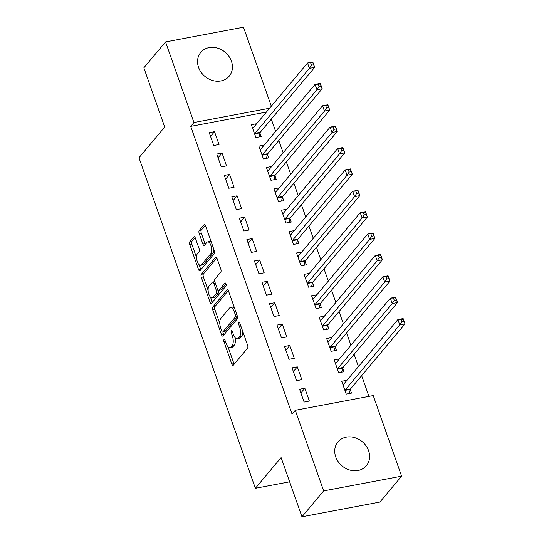 <?xml version="1.0" encoding="UTF-8"?>
<svg xmlns="http://www.w3.org/2000/svg" width="544" height="544" viewBox="0 0 544 544"><rect width="100%" height="100%" fill="white"/><g stroke="black" fill="none" stroke-linecap="round" stroke-linejoin="round"><path stroke-width="0.82" d="M223.992 339.599A1.632 0.707 -100.7 0 0 223.958 341.727L231.812 364.024A2.332 1.006 -100.7 0 0 233.036 365.371A2.332 1.006 -100.7 0 0 233.342 365.18L247.547 348.228A2.332 1.006 -100.7 0 0 247.595 345.188L239.741 322.891A1.632 0.707 -100.7 0 0 238.884 321.946A1.632 0.707 -100.7 0 0 238.673 322.082A1.632 0.707 -100.7 0 0 238.639 324.21L239.652 327.094A7.466 3.223 -100.7 0 1 239.496 336.824L238.313 338.239A7.466 3.223 -100.7 0 1 237.334 338.858A7.466 3.223 -100.7 0 1 233.417 334.533L232.404 331.65A1.632 0.707 -100.7 0 0 231.547 330.704A1.632 0.707 -100.7 0 0 231.336 330.84A1.632 0.707 -100.7 0 0 231.295 332.969L232.315 335.852A7.466 3.223 -100.7 0 1 232.152 345.583L230.969 346.99A7.466 3.223 -100.7 0 1 229.99 347.616A7.466 3.223 -100.7 0 1 226.08 343.291L225.066 340.408A1.632 0.707 -100.7 0 0 224.21 339.463A1.632 0.707 -100.7 0 0 223.992 339.599M231.418 61.18A18.537 15.762 -140 0 1 229.201 76.187A18.537 15.762 -140 0 1 212.595 80.498A18.537 15.762 -140 0 1 198.56 67.388A18.537 15.762 -140 0 1 200.784 52.374A18.537 15.762 -140 0 1 217.389 48.062A18.537 15.762 -140 0 1 231.418 61.18M368.594 450.711A18.537 15.762 -140 0 1 366.377 465.725A18.537 15.762 -140 0 1 349.772 470.036A18.537 15.762 -140 0 1 335.736 456.919A18.537 15.762 -140 0 1 337.96 441.905A18.537 15.762 -140 0 1 354.566 437.594A18.537 15.762 -140 0 1 368.594 450.711M195.364 238.082A2.332 1.006 -100.7 0 0 194.14 236.728A2.332 1.006 -100.7 0 0 193.834 236.926L189.849 241.679A2.332 1.006 -100.7 0 0 189.802 244.718L198.519 269.484A2.332 1.006 -100.7 0 0 199.743 270.83A2.332 1.006 -100.7 0 0 200.049 270.64L214.254 253.688A2.332 1.006 -100.7 0 0 214.302 250.648L205.584 225.882A2.332 1.006 -100.7 0 0 204.36 224.536A2.332 1.006 -100.7 0 0 204.054 224.726L199.24 230.472A2.332 1.006 -100.7 0 0 199.192 233.512L202.919 244.113A2.332 1.006 -100.7 0 0 204.143 245.46A2.332 1.006 -100.7 0 0 204.449 245.269L206.836 242.42A6.242 2.7 -100.7 0 1 207.652 241.903A6.242 2.7 -100.7 0 1 211.228 246.5A6.242 2.7 -100.7 0 1 210.793 253.647L201.436 264.806A6.242 2.7 -100.7 0 1 200.62 265.322A6.242 2.7 -100.7 0 1 197.044 260.726A6.242 2.7 -100.7 0 1 197.486 253.579L199.043 251.716A2.332 1.006 -100.7 0 0 199.097 248.676L195.364 238.082M266.417 112.064L190.726 126.364L292.067 414.134L295.283 410.298L373.218 395.57L401.601 476.17L323.666 490.899L295.283 410.298M190.726 126.364L193.943 122.529L165.56 41.929L243.494 27.2L271.313 106.209M401.601 476.17L379.889 502.071L301.961 516.8L281.105 457.579L255.374 488.281L138.978 157.753L164.71 127.051L143.854 67.83L165.56 41.929M301.961 516.8L323.666 490.899M212.833 306.945A2.332 1.006 -100.7 0 0 212.779 309.985L221.503 334.744A2.332 1.006 -100.7 0 0 222.727 336.097A2.332 1.006 -100.7 0 0 223.033 335.906L237.232 318.954A2.332 1.006 -100.7 0 0 237.286 315.914L228.562 291.149A2.332 1.006 -100.7 0 0 227.344 289.802A2.332 1.006 -100.7 0 0 227.038 289.993L212.833 306.945L214.941 306.544A2.332 1.006 -100.7 0 0 214.887 309.584L219.817 323.578M210.011 302.117L201.294 277.352A2.332 1.006 -100.7 0 1 201.341 274.312L215.546 257.36A2.332 1.006 -100.7 0 1 215.852 257.169A2.332 1.006 -100.7 0 1 217.076 258.516L220.803 269.117A2.332 1.006 -100.7 0 1 220.755 272.156L214.996 279.031A2.332 1.006 -100.7 0 0 214.941 282.071L217.423 289.102A2.332 1.006 -100.7 0 0 218.64 290.448A2.332 1.006 -100.7 0 0 218.946 290.258L224.944 283.098A1.632 0.707 -100.7 0 1 225.162 282.962A1.632 0.707 -100.7 0 1 226.093 284.165A1.632 0.707 -100.7 0 1 225.978 286.035L211.541 303.273A2.332 1.006 -100.7 0 1 211.235 303.464A2.332 1.006 -100.7 0 1 210.011 302.117L212.119 301.716L210.528 297.194M255.374 488.281L289.632 481.807M222.027 153.054L216.764 154.054L221.279 166.879L226.549 165.886L222.027 153.054L218.076 157.774M260.787 149.117L264.153 145.098L258.89 146.091L263.405 158.923L268.675 157.923L267.458 154.462M237.089 195.813L231.819 196.812L236.341 209.637L241.604 208.644L237.089 195.813L233.131 200.532M279.222 187.87L273.945 188.85L278.467 201.681L283.73 200.682L282.513 197.22M252.144 238.578L246.881 239.571L251.396 252.396L256.666 251.403L252.144 238.578L248.193 243.297M290.904 234.634L294.27 230.615L289.007 231.608L293.522 244.44L298.792 243.44L297.568 239.979M267.206 281.336L261.936 282.329L266.458 295.154L271.721 294.161L267.206 281.336L263.248 286.056M309.332 273.394L304.062 274.366L308.584 287.198L313.847 286.198L312.63 282.744M282.261 324.095L276.998 325.088L281.513 337.919L286.776 336.92L282.261 324.095L278.304 328.814M324.394 316.152L319.124 317.125L323.639 329.956L328.902 328.964L327.685 325.502M297.316 366.853L292.053 367.846L296.568 380.678L301.838 379.678L297.316 366.853L293.366 371.572M335.294 363.059L336.097 362.909L339.442 358.89L334.179 359.89L338.694 372.715L343.964 371.722L342.74 368.261M368.934 396.379L361.644 375.673M358.448 366.602L354.11 354.294M350.921 345.222L346.582 332.914M343.386 323.843L339.055 311.535M335.859 302.464L331.527 290.156M328.331 281.085L324 268.777M320.804 259.706L316.465 247.398M313.276 238.326L308.938 226.018M305.748 216.947L301.41 204.639M298.214 195.568L293.882 183.26M290.686 174.189L286.355 161.881M283.159 152.81L278.82 140.502M275.631 131.43L271.293 119.116M346.977 380.29L341.707 381.269L346.222 394.094L351.492 393.101L350.275 389.64M304.851 388.232L299.581 389.225L304.103 402.057L309.366 401.057L304.851 388.232L300.893 392.952M328.549 341.537L331.915 337.511L326.652 338.511L331.167 351.336L336.43 350.343L335.213 346.882M289.789 345.474L284.526 346.467L289.041 359.298L294.304 358.299L289.789 345.474L285.838 350.193M316.866 294.773L311.59 295.746L316.112 308.577L321.375 307.584L320.158 304.123M274.734 302.716L269.464 303.708L273.986 316.533L279.249 315.54L274.734 302.716L270.776 307.435M301.804 252.015L296.534 252.987L301.05 265.819L306.32 264.819L305.096 261.358M259.672 259.957L254.408 260.95L258.924 273.775L264.194 272.782L259.672 259.957L255.721 264.676M283.37 213.255L286.742 209.236L281.479 210.229L285.994 223.06L291.258 222.061L290.04 218.6M244.616 217.199L239.353 218.192L243.868 231.016L249.132 230.024L244.616 217.199L240.659 221.911M271.694 166.491L266.417 167.47L270.939 180.302L276.202 179.302L274.985 175.841M229.561 174.434L224.291 175.433L228.813 188.258L234.076 187.265L229.561 174.434L225.604 179.153M252.477 127.888L253.28 127.731L256.625 123.719L251.362 124.712L255.877 137.537L261.147 136.544L259.923 133.083M214.499 131.675L209.236 132.675L213.751 145.5L219.021 144.507L214.499 131.675L210.548 136.394M269.627 108.222L193.943 122.529M346.977 380.27L343.604 384.295M324.387 316.132L321.014 320.158L320.239 320.3M316.86 294.753L313.487 298.778M309.332 273.374L305.959 277.392M301.798 251.994L298.432 256.013M279.215 187.857L275.842 191.876M271.687 166.478L268.314 170.496L267.539 170.646M229.99 347.616L232.098 347.215A7.466 3.223 -100.7 0 0 233.077 346.596L230.969 346.99M235.008 337.572A7.466 3.223 -100.7 0 1 234.26 345.182L233.077 346.596M237.334 338.858L239.435 338.456A7.466 3.223 -100.7 0 0 240.414 337.838L238.313 338.239M242.665 331.194A7.466 3.223 -100.7 0 1 241.597 336.423L240.414 337.838M227.943 346.65L233.92 363.623A2.332 1.006 -100.7 0 0 234.165 364.194M228.317 290.584L214.941 306.544M222.795 332.037L223.611 334.349A2.332 1.006 -100.7 0 0 223.856 334.92M221.796 331.119A1.632 0.707 -100.7 0 0 222.652 332.064A1.632 0.707 -100.7 0 0 222.863 331.928L235.334 317.05A1.632 0.707 -100.7 0 0 235.368 314.922L234.294 311.882A7.466 3.223 -100.7 0 0 230.384 307.557A7.466 3.223 -100.7 0 0 229.405 308.176L220.884 318.349A7.466 3.223 -100.7 0 0 220.721 328.08L221.796 331.119M222.652 332.064L224.754 331.67A1.632 0.707 -100.7 0 0 224.971 331.534L222.863 331.928M237.476 316.608A1.632 0.707 -100.7 0 1 237.436 316.656L224.971 331.534M234.539 308.122A7.466 3.223 -100.7 0 0 232.492 307.156L230.384 307.557M208.114 290.353L203.395 276.95L201.294 277.352M216.825 257.951L203.449 273.911A2.332 1.006 -100.7 0 0 203.395 276.95M218.64 290.448L220.748 290.054A2.332 1.006 -100.7 0 0 221.054 289.857L226.025 283.934M209.018 286.164A6.242 2.7 -100.7 0 0 208.576 293.311A6.242 2.7 -100.7 0 0 212.153 297.908A6.242 2.7 -100.7 0 0 212.969 297.391L216.267 293.461A2.332 1.006 -100.7 0 0 216.315 290.421L213.84 283.39A2.332 1.006 -100.7 0 0 212.616 282.037A2.332 1.006 -100.7 0 0 212.31 282.234L209.018 286.164M212.153 297.908L214.261 297.514A6.242 2.7 -100.7 0 0 215.077 296.99L212.969 297.391M218.552 290.462A2.332 1.006 -100.7 0 1 218.368 293.06L215.077 296.99M214.812 281.629A2.332 1.006 -100.7 0 0 214.724 281.642L212.616 282.037M212.119 301.716A2.332 1.006 -100.7 0 0 212.364 302.287M200.62 265.322L202.728 264.928A6.242 2.7 -100.7 0 0 203.544 264.404L201.436 264.806M213.806 249.24A6.242 2.7 -100.7 0 1 212.894 253.246L203.544 264.404M211.303 242.128A6.242 2.7 -100.7 0 0 209.76 241.502L207.652 241.903M205.333 225.318L201.348 230.078A2.332 1.006 -100.7 0 0 201.294 233.118L205.027 243.712A2.332 1.006 -100.7 0 0 205.278 244.283M199.077 264.697L200.627 269.083A2.332 1.006 -100.7 0 0 200.872 269.654M195.112 237.51L191.957 241.284A2.332 1.006 -100.7 0 0 191.903 244.324L196.574 257.591M342.829 384.438L343.631 384.288M401.064 319.614L401.812 321.756L403.92 321.354L403.165 319.219L397.875 319.559L403.138 318.566L405.022 323.911L399.752 324.904L397.875 319.559L343.441 384.506A2.38 1.027 79.3 0 1 343.135 384.71A2.38 1.027 79.3 0 1 343.087 384.71L342.924 384.73M349.2 393.53L350.343 389.375A2.38 1.027 79.3 0 1 350.594 388.858L405.022 323.911L403.92 321.354M345.005 390.633L345.08 390.368A2.38 1.027 79.3 0 1 345.324 389.851L399.752 324.904L401.812 321.756M403.138 318.566L403.165 319.219M393.53 298.234L394.284 300.376L396.392 299.975L395.638 297.84L390.34 298.18L395.61 297.187L397.494 302.532L392.224 303.525L390.34 298.18L335.913 363.127A2.38 1.027 79.3 0 1 335.6 363.324A2.38 1.027 79.3 0 1 335.56 363.331L335.396 363.344M341.673 372.15L342.815 367.989A2.38 1.027 79.3 0 1 343.06 367.479L397.494 302.532L396.392 299.975M337.477 369.254L337.552 368.988A2.38 1.027 79.3 0 1 337.797 368.472L392.224 303.525L394.284 300.376M395.61 297.187L395.638 297.84M327.767 341.68L328.569 341.53M386.002 276.855L386.757 278.997L388.865 278.596L388.11 276.461L382.813 276.801L388.083 275.801L389.96 281.146L384.696 282.146L382.813 276.801L328.386 341.748A2.38 1.027 79.3 0 1 328.073 341.945A2.38 1.027 79.3 0 1 328.032 341.952L327.869 341.965M334.145 350.771L335.288 346.61A2.38 1.027 79.3 0 1 335.532 346.1L389.96 281.146L388.865 278.596M329.95 347.874L330.024 347.609A2.38 1.027 79.3 0 1 330.269 347.092L384.696 282.146L386.757 278.997M388.083 275.801L388.11 276.461M378.474 255.476L379.229 257.618L381.33 257.217L380.582 255.082L375.285 255.422L380.548 254.422L382.432 259.767L377.169 260.766L375.285 255.422L320.858 320.368A2.38 1.027 79.3 0 1 320.545 320.566A2.38 1.027 79.3 0 1 320.504 320.572L320.341 320.586M326.611 329.392L327.76 325.23A2.38 1.027 79.3 0 1 328.005 324.72L382.432 259.767L381.33 257.217M322.422 326.495L322.497 326.23A2.38 1.027 79.3 0 1 322.742 325.713L377.169 260.766L379.229 257.618M380.548 254.422L380.582 255.082M312.712 298.921L313.514 298.772M370.947 234.097L371.702 236.239L373.803 235.838L373.055 233.702L367.758 234.042L373.021 233.043L374.904 238.388L369.641 239.387L367.758 234.042L313.33 298.989A2.38 1.027 79.3 0 1 313.018 299.186A2.38 1.027 79.3 0 1 312.977 299.193L312.814 299.207M319.083 308.013L320.232 303.851A2.38 1.027 79.3 0 1 320.477 303.341L374.904 238.388L373.803 235.838M314.894 305.116L314.962 304.851A2.38 1.027 79.3 0 1 315.207 304.334L369.641 239.387L371.702 236.239M373.021 233.043L373.055 233.702M305.184 277.542L305.986 277.392M363.419 212.718L364.167 214.86L366.275 214.458L365.52 212.323L360.23 212.663L365.493 211.664L367.377 217.008L362.107 218.008L360.23 212.663L305.796 277.61A2.38 1.027 79.3 0 1 305.49 277.807A2.38 1.027 79.3 0 1 305.442 277.814L305.279 277.828M311.556 286.634L312.698 282.472A2.38 1.027 79.3 0 1 312.95 281.962L367.377 217.008L366.275 214.458M307.36 283.737L307.435 283.472A2.38 1.027 79.3 0 1 307.68 282.955L362.107 218.008L364.167 214.86M365.493 211.664L365.52 212.323M297.65 256.163L298.452 256.013M355.885 191.338L356.64 193.474L358.748 193.079L357.993 190.944L352.696 191.284L357.966 190.284L359.849 195.629L354.579 196.629L352.696 191.284L298.268 256.231A2.38 1.027 79.3 0 1 297.956 256.428A2.38 1.027 79.3 0 1 297.915 256.435L297.752 256.448M304.028 265.254L305.17 261.093A2.38 1.027 79.3 0 1 305.415 260.583L359.849 195.629L358.748 193.079M299.832 262.358L299.907 262.092A2.38 1.027 79.3 0 1 300.152 261.576L354.579 196.629L356.64 193.474M357.966 190.284L357.993 190.944M290.122 234.784L290.924 234.634M348.357 169.959L349.112 172.094L351.22 171.7L350.465 169.565L345.168 169.905L350.438 168.905L352.315 174.25L347.052 175.25L345.168 169.905L290.741 234.852A2.38 1.027 79.3 0 1 290.428 235.049A2.38 1.027 79.3 0 1 290.387 235.056L290.224 235.069M296.5 243.875L297.643 239.714A2.38 1.027 79.3 0 1 297.888 239.204L352.315 174.25L351.22 171.7M292.305 240.978L292.38 240.713A2.38 1.027 79.3 0 1 292.624 240.196L347.052 175.25L349.112 172.094M350.438 168.905L350.465 169.565M282.594 213.404L283.397 213.255M340.83 148.58L341.584 150.715L343.692 150.321L342.938 148.179L337.64 148.526L342.904 147.526L344.787 152.871L339.524 153.87L337.64 148.526L283.213 213.472A2.38 1.027 79.3 0 1 282.9 213.67A2.38 1.027 79.3 0 1 282.86 213.676L282.696 213.69M288.966 222.496L290.115 218.334A2.38 1.027 79.3 0 1 290.36 217.824L344.787 152.871L343.692 150.321M284.777 219.599L284.852 219.327A2.38 1.027 79.3 0 1 285.097 218.817L339.524 153.87L341.584 150.715M342.904 147.526L342.938 148.179M275.067 192.025L275.869 191.876M333.302 127.201L334.057 129.336L336.158 128.942L335.41 126.8L330.113 127.14L335.376 126.147L337.26 131.492L331.996 132.484L330.113 127.14L275.686 192.093A2.38 1.027 79.3 0 1 275.373 192.29A2.38 1.027 79.3 0 1 275.332 192.297L275.169 192.311M281.438 201.117L282.588 196.955A2.38 1.027 79.3 0 1 282.832 196.445L337.26 131.492L336.158 128.942M277.25 198.22L277.318 197.948A2.38 1.027 79.3 0 1 277.562 197.438L331.996 132.484L334.057 129.336M335.376 126.147L335.41 126.8M325.774 105.822L326.522 107.957L328.63 107.562L327.876 105.42L322.585 105.76L327.848 104.768L329.732 110.112L324.462 111.105L322.585 105.76L268.151 170.714A2.38 1.027 79.3 0 1 267.845 170.911A2.38 1.027 79.3 0 1 267.798 170.918L267.634 170.932M273.911 179.738L275.06 175.576A2.38 1.027 79.3 0 1 275.305 175.066L329.732 110.112L328.63 107.562M269.715 176.841L269.79 176.569A2.38 1.027 79.3 0 1 270.035 176.059L324.462 111.105L326.522 107.957M327.848 104.768L327.876 105.42M260.005 149.267L260.807 149.11M318.24 84.442L318.995 86.578L321.103 86.183L320.348 84.041L315.051 84.381L320.321 83.388L322.204 88.733L316.934 89.726L315.051 84.381L260.624 149.335A2.38 1.027 79.3 0 1 260.311 149.532A2.38 1.027 79.3 0 1 260.27 149.539L260.107 149.552M266.383 158.358L267.526 154.197A2.38 1.027 79.3 0 1 267.77 153.687L322.204 88.733L321.103 86.183M262.188 155.462L262.262 155.19A2.38 1.027 79.3 0 1 262.507 154.68L316.934 89.726L318.995 86.578M320.321 83.388L320.348 84.041M310.712 63.063L311.467 65.198L313.575 64.804L312.82 62.662L307.523 63.002L312.793 62.009L314.67 67.354L309.407 68.347L307.523 63.002L253.096 127.956A2.38 1.027 79.3 0 1 252.783 128.153A2.38 1.027 79.3 0 1 252.742 128.16L252.579 128.173M258.856 136.979L259.998 132.818A2.38 1.027 79.3 0 1 260.243 132.308L314.67 67.354L313.575 64.804M254.66 134.082L254.735 133.81A2.38 1.027 79.3 0 1 254.98 133.3L309.407 68.347L311.467 65.198M312.793 62.009L312.82 62.662M225.434 341.448L223.958 341.727M240.108 323.932L238.639 324.21M232.771 332.69L231.295 332.969M234.26 345.182L232.152 345.583M233.832 335.566L232.315 335.852M241.597 336.423L239.496 336.824M241.128 326.815L239.652 327.094M233.92 363.623L231.812 364.024M227.698 289.87L227.038 289.993M223.611 334.349L221.503 334.744M214.887 309.584L212.779 309.985M237.436 316.656L235.334 317.05M236.837 314.643L235.368 314.922M235.77 311.603L234.294 311.882M203.449 273.911L201.341 274.312M216.206 257.237L215.546 257.36M221.054 289.857L218.946 290.258M225.406 283.016L224.944 283.098M218.368 293.06L216.267 293.461M217.96 290.108L216.315 290.421M215.308 283.111L213.84 283.39M212.894 253.246L210.793 253.647M205.027 243.712L202.919 244.113M201.294 233.118L199.192 233.512M201.348 230.078L199.24 230.472M204.714 224.604L204.054 224.726M200.627 269.083L198.519 269.484M191.903 244.324L189.802 244.718M191.957 241.284L189.849 241.679M194.494 236.796L193.834 236.926M350.343 389.375L345.08 390.368M350.594 388.858L345.324 389.851M342.815 367.989L337.552 368.988M343.06 367.479L337.797 368.472M335.288 346.61L330.024 347.609M335.532 346.1L330.269 347.092M327.76 325.23L322.497 326.23M328.005 324.72L322.742 325.713M320.232 303.851L314.962 304.851M320.477 303.341L315.207 304.334M312.698 282.472L307.435 283.472M312.95 281.962L307.68 282.955M305.17 261.093L299.907 262.092M305.415 260.583L300.152 261.576M297.643 239.714L292.38 240.713M297.888 239.204L292.624 240.196M290.115 218.334L284.852 219.327M290.36 217.824L285.097 218.817M282.588 196.955L277.318 197.948M282.832 196.445L277.562 197.438M275.06 175.576L269.79 176.569M275.305 175.066L270.035 176.059M267.526 154.197L262.262 155.19M267.77 153.687L262.507 154.68M259.998 132.818L254.735 133.81M260.243 132.308L254.98 133.3"/></g></svg>
